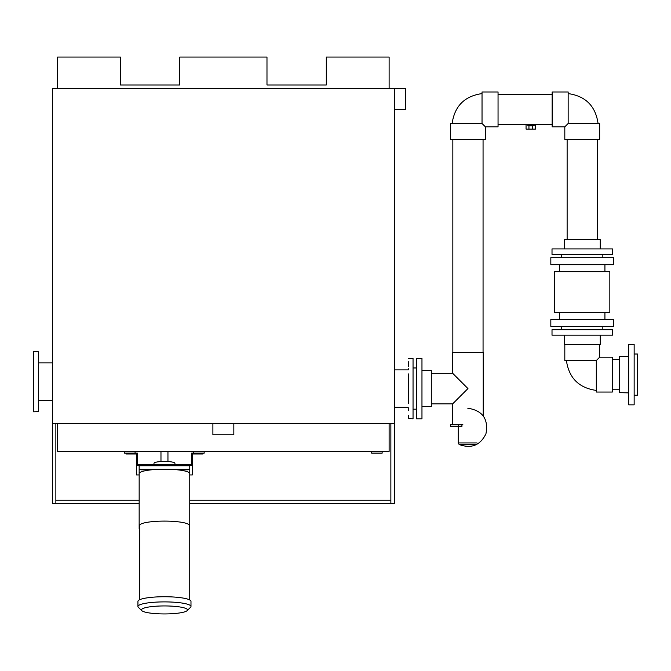 <?xml version="1.0" encoding="UTF-8"?>
<svg xmlns="http://www.w3.org/2000/svg" width="671" height="671" viewBox="0 0 671 671"><rect width="100%" height="100%" fill="white"/><g stroke="black" fill="none" stroke-linecap="round" stroke-linejoin="round"><path stroke-width="1.01" d="M52.372 423.476L394.355 423.476L394.355 88.471L52.372 88.471L52.372 503.736L55.861 503.736L55.861 423.476L55.861 500.247L139.157 500.247L55.861 500.247L55.861 503.736L139.157 503.736M382.143 451.39L382.143 453.135L371.675 453.135L371.675 451.39M204.169 451.39L204.169 453.135L191.503 453.135L191.503 464.525L137.412 464.525L137.412 453.135L135.072 453.135L135.072 451.39M193.701 451.39L193.701 453.135M124.605 451.39L124.605 453.135L135.072 453.135M57.605 423.476L57.605 451.39L389.121 451.39L389.121 423.476M174.93 464.525L174.93 463.275A10.468 1.82 180 0 0 164.462 461.455A10.468 1.82 180 0 0 153.986 463.275L153.986 464.525M186.026 469.616L187.335 469.843L184.718 469.843L186.026 469.616M142.889 469.616L144.198 469.843L141.581 469.843L142.889 469.616M164.462 469.197A25.297 4.395 180 0 0 139.157 473.583L139.157 469.197L189.759 469.197L189.759 473.583A25.297 4.395 180 0 0 164.462 469.197M139.157 469.197L139.157 465.758L189.759 465.758L189.759 469.197M189.239 527.683A25.297 4.395 0 0 1 189.759 528.572A25.297 4.395 0 0 1 189.239 529.461M139.685 529.461A25.297 4.395 0 0 1 139.157 528.572A25.297 4.395 0 0 1 139.685 527.683M187.125 610.644L190.564 607.314A26.521 4.605 180 0 0 190.983 606.5L190.983 601.342A26.521 4.605 180 0 0 164.462 596.737A26.521 4.605 180 0 0 137.941 601.342L137.941 606.5A26.521 4.605 180 0 0 138.352 607.314L141.791 610.644A23.032 4.001 180 0 0 164.462 613.94A23.032 4.001 180 0 0 187.125 610.644A23.032 4.001 180 0 0 164.462 605.938A23.032 4.001 180 0 0 141.791 610.644M190.983 606.5A26.521 4.605 180 0 0 164.462 601.895A26.521 4.605 180 0 0 137.941 606.5M189.239 599.706L189.239 525.393A24.777 4.303 180 0 0 164.462 521.099A24.777 4.303 180 0 0 139.685 525.393L139.685 599.706M126.073 453.135L126.073 454.007L136.54 454.007L136.54 474.942L139.157 474.942M189.759 474.942L192.376 474.942L192.376 454.007L202.843 454.007L202.843 453.135M192.376 465.406L136.54 465.406M408.295 373.881L408.295 403.514M408.295 418.293L408.295 415.508M408.295 410.56L408.295 408.463M408.295 368.689L408.295 369.671M408.295 361.652L408.295 366.592M408.572 358.582L413.042 358.356L413.042 418.805L408.572 418.57M413.042 367.49L413.042 409.662M52.372 362.91L38.432 362.91L38.432 400.285L52.372 400.285M38.432 400.285L38.432 362.91M38.432 411.315L38.432 351.881M38.155 351.604L33.684 351.369L33.684 411.826L38.155 411.591M33.684 360.512L33.684 402.684M394.355 109.407L405.695 109.407L405.695 88.471L394.355 88.471M212.892 423.476L212.892 434.816L233.835 434.816L233.835 423.476M189.759 503.736L390.866 503.736L390.866 423.476L390.866 503.736L394.355 503.736L394.355 423.476M189.759 500.247L390.866 500.247L189.759 500.247M57.605 88.471L57.605 57.06L120.419 57.06L120.419 84.982L179.744 84.982L179.744 57.06L266.983 57.06L266.983 84.982L326.307 84.982L326.307 57.06L389.121 57.06L389.121 88.471M431.31 373.311L452.682 373.311L467.955 388.576L452.682 403.841L452.682 424.785M483.221 415.894L483.221 352.376L452.682 352.376L452.682 373.311M416.473 377.035L416.473 358.356L421.967 358.356L421.967 418.805L416.473 418.805L416.473 377.035M421.967 370.577L431.31 370.577L431.31 406.576L421.967 406.576M456.28 123.481L482.03 123.481L482.03 91.986L498.05 91.986L498.05 126.827L485.376 126.827L485.376 139.509L450.535 139.509L450.535 123.481L482.03 123.481L485.376 126.827M564.814 126.827L552.141 126.827L552.141 91.986L568.161 91.986L568.161 123.481L599.656 123.481L599.656 139.509L564.814 139.509L564.814 126.827L568.161 123.481M596.309 360.545L599.656 357.198L612.338 357.198L612.338 392.04L596.309 392.04L596.309 360.545L564.814 360.545L564.814 344.517M599.656 357.198L599.656 344.517M628.66 392.887L619.316 392.619L619.316 356.62L628.66 356.343M634.154 344.391L634.154 404.848L628.66 404.848L628.66 344.391L634.154 344.391M634.154 386.555L634.154 395.227L637.45 395.227L637.45 354.011L634.154 354.011M619.316 359.505L612.338 359.505M619.316 389.734L612.338 389.734M634.154 381.606L634.154 367.624M634.154 362.684L634.154 354.246M610.157 329.679L612.464 329.679L612.464 335.181L552.015 335.181L552.015 329.679L610.157 329.679M600.235 335.181L600.235 344.517L564.244 344.517L564.244 335.181M613.646 264.693L550.832 264.693L550.832 257.706L613.646 257.706L613.646 264.693M559.555 271.671L559.555 264.693M613.646 319.404L550.832 319.404L550.832 326.383L613.646 326.383L613.646 319.404M559.555 312.426L559.555 319.404M554.632 312.426L609.838 312.426L609.838 271.671L554.632 271.671L554.632 312.426M612.464 254.41L552.015 254.41L552.015 248.916L612.464 248.916L612.464 254.41M561.627 257.706L561.627 254.41M602.843 254.41L602.843 257.706M564.244 248.916L564.244 239.572L600.235 239.572L600.235 248.916M452.841 139.509L452.841 352.376M462.915 424.785L450.501 424.785L450.501 426.53L458.687 426.53L458.687 424.785M458.687 426.53L461.908 426.53L461.908 424.785M526.056 124.521L526.056 129.092L535.475 129.092L535.475 124.521M535.181 124.521L535.24 129.092L535.24 124.965M535.24 124.923L532.589 125.779L528.941 125.779L526.349 124.521M476.98 442.944L458.184 442.944L458.184 426.53M476.771 444.496L459.132 444.496L458.184 442.944M532.589 125.779L532.589 129.092M528.941 125.779L528.941 129.092M189.759 528.572L189.759 473.583M139.157 528.572L139.157 473.583M160.973 451.39L160.973 461.564M167.951 451.39L167.951 461.564M394.355 407.263L408.295 407.263M394.355 369.889L408.295 369.889M431.31 403.841L452.682 403.841M413.177 367.968L416.473 367.968M413.177 409.184L416.473 409.184M452.128 123.481C454.636 106.052 464.6 96.087 482.03 93.588M598.062 123.481C595.554 106.052 585.59 96.087 568.161 93.588M566.416 360.545C568.916 377.974 578.88 387.939 596.309 390.438M602.843 326.383L602.843 329.679M561.627 326.383L561.627 329.679M604.923 271.671L604.923 264.693M604.923 312.426L604.923 319.404M483.061 139.509L483.061 352.376M498.05 124.521L552.141 124.521M498.05 94.292L552.141 94.292M597.349 239.572L597.349 139.509M567.129 239.572L567.129 139.509M459.132 444.496C471.26 448.958 480.193 445.41 485.938 433.835C488.664 419.065 482.6 410.518 467.762 408.203"/></g></svg>
